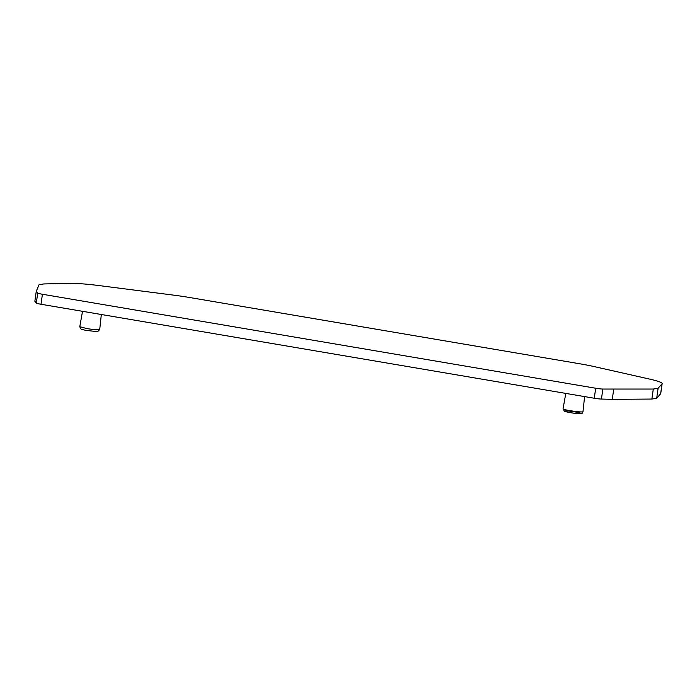 <?xml version="1.0" encoding="UTF-8"?>
<svg xmlns="http://www.w3.org/2000/svg" width="697" height="697" viewBox="0 0 697 697"><rect width="100%" height="100%" fill="white"/><g stroke="black" fill="none" stroke-linecap="round" stroke-linejoin="round"><path stroke-width="1.05" d="M42.421 294.256A6.761 0.619 -171.9 0 1 37.725 293.045L36.27 291.25L39.067 284.707L43.885 283.932L71.216 283.409A39.224 3.581 -171.9 0 1 99.488 285.631L173.832 295.162A37.194 3.398 -171.9 0 1 189.723 297.523L579.887 363.799A37.194 3.398 -171.9 0 1 593.739 366.491L649.377 379.037A39.224 3.581 -171.9 0 1 662.15 383.568A39.224 3.581 -171.9 0 1 662.054 383.777L658.116 388.273L653.298 389.048L602.853 389.048A6.761 0.619 -171.9 0 1 595.691 388.238L42.421 294.256L41.001 304.258A6.761 0.619 -171.9 0 1 36.305 303.047L34.85 301.243L36.27 291.25M662.15 383.568L660.73 393.57A39.224 3.581 -171.9 0 1 660.625 393.77L656.687 398.275L658.116 388.273M656.687 398.275L651.869 399.05L653.298 389.048M651.869 399.05L612.28 399.337L613.7 389.335M612.28 399.337L601.433 399.05A6.761 0.619 -171.9 0 1 594.262 398.24L41.001 304.258M565.119 410.986C567.689 410.428 583.616 413.121 580.392 413.565C577.961 414.157 561.643 411.404 565.119 410.986M660.625 393.77L662.054 383.777M602.853 389.048L601.433 399.05M594.262 398.24L595.691 388.238M36.305 303.047L37.725 293.045M79.789 326.693L86.811 328.583C94.226 329.733 98.521 330.047 99.706 329.533L97.841 331.432L96.43 331.554L85.966 330.369C79.249 328.897 81.688 329.15 80.556 328.688L79.789 326.693M565.798 393.404L563.054 408.79C562.226 409.871 583.459 412.894 582.988 411.622L584.6 396.602M82.525 311.306L79.78 326.693M101.326 314.504L99.723 329.533M563.071 408.782L564.317 411.125C563.019 411.056 569.989 412.955 576.654 413.487C585.428 413.948 581.533 412.258 582.988 411.622"/></g></svg>
